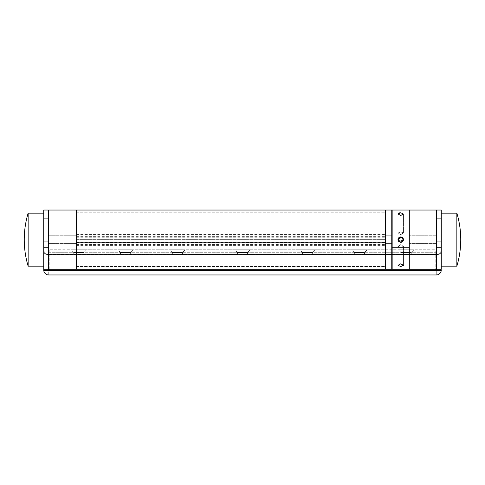 <?xml version="1.0" encoding="UTF-8"?>
<svg xmlns="http://www.w3.org/2000/svg" width="485" height="485" viewBox="0 0 485 485"><rect width="100%" height="100%" fill="white"/><g stroke="black" fill="none" stroke-linecap="round" stroke-linejoin="round"><path stroke-width="0.36" stroke-dasharray="2.42 1.82" d="M385.533 239.657L385.533 210.035L385.533 239.657M391.765 239.657L391.765 210.035L391.765 239.657M385.533 238.905L385.533 243.555L385.533 238.905M391.765 238.905L391.765 243.555L391.765 238.905M391.765 269.272L391.765 210.035L385.533 210.035L385.533 269.272L391.765 269.272M400.731 244.616L398.003 246.404L400.731 247.344L398.003 246.404L400.731 244.616L403.459 246.404L400.731 244.616L398.003 246.404L400.731 247.344L403.459 246.404L400.731 247.344L398.003 246.404L400.731 244.616L403.459 246.404L400.731 244.616M399.701 212.836L400.731 212.751L403.459 214.006L400.731 215.479L398.003 214.006L398.822 213.085M400.731 234.698L398.003 232.903L400.731 231.969L398.003 232.903L400.731 234.698L403.459 232.903L400.731 231.969L403.459 232.903L400.731 234.698L398.003 232.903L400.731 231.969L398.003 232.903L400.731 234.698L403.459 232.903L400.731 231.969L403.459 232.903L400.731 234.698M400.731 266.562L398.003 265.307L400.731 263.834L403.459 265.307L400.731 266.562L398.003 265.307L400.731 266.562L403.459 265.307L400.731 266.562M402.653 237.723L403.259 238.632L399.682 237.135M398.179 238.687L398.003 239.657L398.809 237.717M400.731 242.385L403.459 239.657L400.731 236.929L403.459 239.657L401.265 236.983L403.459 239.657L402.932 241.269M409.304 239.657L409.304 210.035L409.304 239.657M436.585 269.272L392.159 269.272L392.159 210.035L392.159 269.272L392.159 210.035L436.585 210.035L436.585 269.624L436.051 270.321A0.782 0.77 0 0 1 435.809 270.357L435.809 249.787A0.782 0.782 0 0 0 436.585 249.011L436.585 245.113L441.265 245.113L441.265 210.035L441.265 269.272L436.585 269.272L436.585 210.035L436.585 269.272L436.585 210.035L441.265 210.035L441.265 241.215L436.585 241.215L436.585 210.035L436.585 218.711L441.265 218.711L436.585 218.711L436.585 238.929L441.265 238.929L436.585 238.929L436.585 241.215L441.265 241.215L436.585 241.215L436.585 245.113L441.265 245.113L441.265 241.215L436.585 241.215L436.585 269.624L436.585 251.976A0.782 0.315 0 0 1 435.809 252.291L435.809 249.787A0.782 0.782 0 0 0 436.585 249.011A0.782 0.782 0 0 1 435.809 249.787L392.159 249.787M402.241 241.93L398.797 241.578L403.459 239.657L398.797 237.735M398.452 238.153L398.003 239.657L398.452 241.16L398.052 240.166M398.058 240.19L402.671 241.578M385.145 242.391L385.145 210.035L385.145 269.272L385.145 242.385L76.472 242.385L76.472 266.544L76.472 212.763L76.472 236.922L385.145 236.922L76.472 236.922L76.472 210.035L76.472 236.929L385.145 236.929L76.472 236.929L76.472 239.657L385.145 239.657L76.472 239.657L76.472 242.391L385.145 242.385L76.472 242.385L76.472 239.657L385.145 239.657L76.472 239.657L76.472 212.763L76.472 269.272L76.472 242.385L385.145 242.385L76.472 242.391M76.472 234.194L385.145 234.194L76.472 234.194M76.472 210.035L76.472 269.272L385.145 269.272L385.145 210.035M76.472 245.113L385.145 245.113L76.472 245.113M354.353 252.515L351.625 249.787L367.212 249.787L351.625 249.787L367.212 249.787L351.625 249.787L354.353 252.515L364.484 252.515L367.212 249.787L364.484 252.515L354.353 252.515L364.484 252.515L354.353 252.515L354.353 254.467L364.484 254.467L364.484 252.515L364.484 254.467L354.353 254.467L354.353 252.515M172.351 252.515L169.623 249.787L185.209 249.787L169.623 249.787L185.209 249.787L169.623 249.787L172.351 252.515L182.481 252.515L185.209 249.787L182.481 252.515L172.351 252.515L182.481 252.515L172.351 252.515L172.351 254.467L182.481 254.467L182.481 252.515L182.481 254.467L172.351 254.467L172.351 252.515M120.516 252.515L117.788 249.787L133.375 249.787L117.788 249.787L133.375 249.787L117.788 249.787L120.516 252.515L130.647 252.515L133.375 249.787L130.647 252.515L120.516 252.515L130.647 252.515L120.516 252.515L120.516 254.467L130.647 254.467L130.647 252.515L130.647 254.467L120.516 254.467L120.516 252.515M302.519 252.515L299.791 249.787L315.377 249.787L299.791 249.787L315.377 249.787L299.791 249.787L302.519 252.515L312.649 252.515L315.377 249.787L312.649 252.515L302.519 252.515L312.649 252.515L302.519 252.515L302.519 254.467L312.649 254.467L312.649 252.515L312.649 254.467L302.519 254.467L302.519 252.515M237.432 252.515L234.704 249.787L250.296 249.787L234.704 249.787L250.296 249.787L234.704 249.787L237.432 252.515L247.568 252.515L250.296 249.787L247.568 252.515L237.432 252.515L247.568 252.515L237.432 252.515L237.432 254.467L247.568 254.467L247.568 252.515L247.568 254.467L237.432 254.467L237.432 252.515M401.119 252.515L398.391 249.787L413.984 249.787L398.391 249.787L413.984 249.787L398.391 249.787L401.119 252.515L411.256 252.515L413.984 249.787L411.256 252.515L401.119 252.515L411.256 252.515L401.119 252.515L401.119 254.467L411.256 254.467L411.256 252.515L411.256 254.467L401.119 254.467L401.119 252.515M73.744 252.515L71.016 249.787L86.609 249.787L71.016 249.787L86.609 249.787L71.016 249.787L73.744 252.515L83.881 252.515L86.609 249.787L83.881 252.515L73.744 252.515L83.881 252.515L73.744 252.515L73.744 254.467L83.881 254.467L83.881 252.515L83.881 254.467L73.744 254.467L73.744 252.515M43.735 239.657L43.735 213.151L43.735 239.657M48.415 239.657L48.415 231.86L48.415 239.657M43.735 267.823L43.735 249.478A4.989 4.989 0 0 0 48.724 254.467A4.989 4.989 0 0 1 43.735 249.478A4.989 4.989 0 0 0 48.724 254.467A4.989 4.989 0 0 1 43.735 249.478L43.735 245.113L48.415 245.113L48.415 249.011A0.782 0.782 0 0 0 49.191 249.787L49.191 270.357L435.809 270.357M49.191 270.357A0.782 0.77 0 0 1 48.949 270.321L48.415 269.036L43.735 269.036L43.735 270.054L43.735 252.564L43.747 270.321A4.989 4.911 180 0 0 48.724 274.965L48.724 254.467L436.276 254.467A4.989 4.989 0 0 0 441.265 249.478L441.265 245.113L441.265 249.478A4.989 4.989 0 0 1 436.276 254.467A4.989 4.989 0 0 0 441.265 249.478A4.989 4.989 0 0 1 436.276 254.467A4.989 4.989 0 0 0 441.265 249.478L441.265 252.564L441.265 249.478A4.989 4.989 0 0 1 436.276 254.467L436.276 274.965A4.989 4.911 180 0 0 441.253 270.321L441.265 252.564L441.265 270.054M48.724 274.965L48.724 254.649A4.989 2.085 180 0 1 43.735 252.564A4.989 2.085 180 0 0 48.724 254.649L48.724 254.467A4.989 4.989 0 0 1 43.735 249.478A4.989 4.989 0 0 0 48.724 254.467L436.276 254.649A4.989 2.085 180 0 0 441.265 252.564A4.989 2.085 180 0 1 436.276 254.649L436.276 274.965M43.735 269.036L48.415 269.036L48.415 210.035L48.415 241.215L43.735 241.215L43.735 245.113L48.415 245.113L48.415 241.215L43.735 241.215L43.735 210.035L48.415 210.035L48.415 241.215L43.735 241.215L48.415 241.215L48.415 249.011A0.782 0.782 0 0 0 49.191 249.787A0.782 0.782 0 0 1 48.803 249.684A0.782 0.782 0 0 0 49.191 249.787L76.084 249.787M48.415 269.624L48.415 249.011L48.415 269.624M456.852 213.151L456.852 266.156M441.265 249.805L441.265 213.151L441.265 249.805M48.803 239.657L48.803 210.035L48.803 243.555L48.803 210.035L76.084 210.035L76.084 269.272L76.084 210.035L76.084 269.272L48.803 269.272L48.803 239.657M28.148 266.156L28.148 213.151A92.053 92.053 0 0 0 28.148 266.156L43.735 266.156M436.585 239.657L436.585 231.86L436.585 239.657M400.731 263.834L398.003 265.307L400.731 263.834L403.459 265.307L400.731 263.834M400.731 215.479L398.003 214.006L400.731 212.751L398.003 214.006L400.731 215.479L403.459 214.006L400.731 215.479M403.259 240.675L398.003 239.657L398.809 241.591M400.731 212.751L403.459 214.006L400.731 212.751M392.159 239.657L392.159 247.447L392.159 239.657M403.459 239.657L401.283 242.33M400.731 247.344L403.459 246.404L400.731 247.344M354.353 254.467L364.484 254.467L354.353 254.467M172.351 254.467L182.481 254.467L172.351 254.467M120.516 254.467L130.647 254.467L120.516 254.467M302.519 254.467L312.649 254.467L302.519 254.467M237.432 254.467L247.568 254.467L237.432 254.467M401.119 254.467L411.256 254.467L401.119 254.467M73.744 254.467L83.881 254.467L73.744 254.467M441.265 239.657L441.265 231.86L441.265 239.657M76.472 249.787L385.145 249.787M385.533 249.787L391.765 249.787M49.191 269.272L49.191 249.787A0.782 0.782 0 0 1 48.803 249.684A0.782 0.782 0 0 0 49.191 249.787L435.809 249.787A0.782 0.782 0 0 0 436.585 249.011L436.585 251.976A0.782 0.315 0 0 1 435.809 252.291L49.191 252.291A0.782 0.315 0 0 1 48.415 251.976M48.724 254.467L436.276 254.467L48.724 254.467M441.265 258.111L441.265 213.151L441.265 258.111M76.472 233.946L385.145 233.946M76.472 242.664L385.145 242.664M76.472 234.473L385.145 234.473M76.472 236.644L385.145 236.644M76.472 245.368L385.145 245.368M76.472 244.555L385.145 244.555M76.472 237.244L385.145 237.244M48.724 254.649L436.276 254.649L48.724 254.649M436.051 270.321L441.253 270.321M48.949 270.321L43.747 270.321M436.585 269.048L441.265 269.048L436.585 269.048M48.415 269.048L43.735 269.048L48.415 269.048M48.415 218.711L43.735 218.711L48.415 218.711M48.415 238.929L43.735 238.929L48.415 238.929M436.585 249.011A0.782 0.782 0 0 1 435.809 249.787A0.782 0.782 0 0 0 436.585 249.011M48.803 252.248A0.782 0.315 0 0 0 49.191 252.291L76.084 252.291M76.472 252.291L385.145 252.291M385.533 252.291L391.765 252.291M392.159 252.291L435.809 252.291L435.809 269.272M391.765 235.758L385.533 235.758L391.765 235.758M391.765 243.555L385.533 243.555L391.765 243.555M398.003 265.307L398.003 246.404L398.003 265.307M398.003 232.903L398.003 214.006L398.003 232.903M392.159 231.86L409.304 231.86L392.159 231.86M392.159 247.447L409.304 247.447L392.159 247.447M403.459 246.404L403.459 265.307L403.459 246.404M403.459 214.006L403.459 232.903L403.459 214.006M76.472 266.544L385.145 266.544L76.472 266.544M76.472 212.763L385.145 212.763L76.472 212.763M441.265 231.86L436.585 231.86L441.265 231.86M48.415 231.86L43.735 231.86L48.415 231.86M436.585 269.036L441.265 269.036L436.585 269.036M48.415 269.272L43.735 269.272M48.415 247.447L43.735 247.447L48.415 247.447M441.265 247.447L436.585 247.447L441.265 247.447M76.084 235.758L48.803 235.758L76.084 235.758M76.084 243.555L48.803 243.555L76.084 243.555M436.585 235.758L409.304 235.758L436.585 235.758M436.585 243.555L409.304 243.555L436.585 243.555M43.735 213.151L28.148 213.151"/><path stroke-width="0.73" d="M391.765 239.657L391.765 269.272L385.533 269.272L385.533 210.035L391.765 210.035L391.765 239.657M400.731 263.834L398.003 265.307L400.731 266.562L403.459 265.307L400.731 263.834M398.822 213.085L399.701 212.836M400.731 212.751L398.003 214.006L400.731 215.479L403.459 214.006L400.731 212.751M398.052 240.166L398.003 239.657C399.822 243.173 401.641 243.173 403.459 239.657L403.259 238.632L403.459 239.657C401.641 236.134 399.822 236.134 398.003 239.657L401.695 237.104M401.774 237.135L402.653 237.723M398.809 237.717L399.682 237.135M399.701 237.129L400.731 236.929L399.701 237.129M398.452 238.153L401.283 236.983L398.179 238.687M436.585 269.272L436.585 239.657L436.585 269.272L441.265 269.272L441.265 210.035L436.585 210.035L436.585 239.657L436.585 210.035L392.159 210.035L392.159 269.272L409.304 269.272L409.304 239.657L409.304 269.272L436.585 269.272L436.051 270.321A0.782 0.77 0 0 1 435.809 270.357L435.809 269.272M402.671 241.578L403.459 239.657L403.253 240.699L402.241 241.93M398.797 241.578L398.209 240.699L398.797 241.578M409.304 210.035L409.304 239.657L409.304 210.035M402.932 241.269L401.404 242.3L398.452 241.16L401.283 242.33M398.003 239.657L398.058 240.19M76.472 210.035L76.472 269.272L385.145 269.272L385.145 210.035L76.472 210.035L385.145 210.035M49.191 269.272L49.191 270.357A0.782 0.77 0 0 1 48.949 270.321L48.415 269.272L43.735 269.272L43.747 270.321A4.989 4.911 180 0 0 48.724 274.965L436.276 274.965A4.989 4.911 180 0 0 441.253 270.321L441.265 270.054M43.735 269.036L43.735 267.823M48.803 249.684A0.782 0.782 0 0 1 48.415 249.011A0.782 0.782 0 0 0 48.803 249.684A0.782 0.782 0 0 1 48.415 249.011A0.782 0.782 0 0 0 48.803 249.684M456.852 266.156A92.053 92.053 0 0 0 460.75 239.657A92.053 92.053 0 0 1 456.852 266.156L441.265 266.156L456.852 266.156L456.852 213.151A92.053 92.053 0 0 1 460.75 239.657A92.053 92.053 0 0 0 456.852 213.151L441.265 213.151L456.852 213.151M28.148 239.657L28.148 266.156A92.053 92.053 0 0 1 28.148 213.151L28.148 239.657M76.084 239.657L76.084 269.272L48.803 269.272L48.803 210.035L76.084 210.035L76.084 239.657M398.797 237.735L398.215 238.608M398.161 238.741L398.009 239.487M398.809 241.591L400.731 242.385M403.259 240.675L403.459 239.657M49.191 270.357L435.809 270.357M76.084 249.787L76.472 249.787M385.145 249.787L385.533 249.787M391.765 249.787L392.159 249.787M48.724 274.965L436.276 274.965M43.735 269.272L43.735 210.035L48.415 210.035L48.415 269.272M76.084 252.291L76.472 252.291M385.145 252.291L385.533 252.291M391.765 252.291L392.159 252.291M436.051 270.321L441.253 270.321M48.949 270.321L43.747 270.321M48.803 252.248A0.782 0.315 0 0 1 48.415 251.976M43.735 266.156L28.148 266.156M43.735 213.151L28.148 213.151"/></g></svg>
